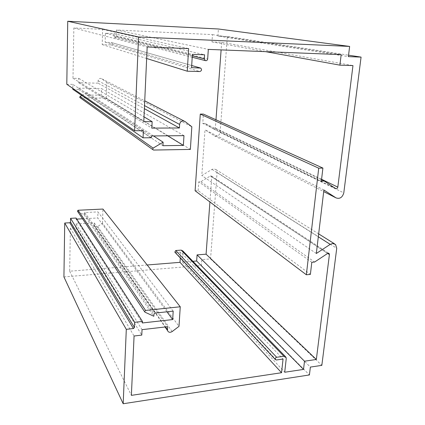 <?xml version="1.0" encoding="UTF-8"?>
<svg xmlns="http://www.w3.org/2000/svg" width="425" height="425" viewBox="0 0 425 425"><rect width="100%" height="100%" fill="white"/><g stroke="black" fill="none" stroke-linecap="round" stroke-linejoin="round"><path stroke-width="0.32" stroke-dasharray="2.12 1.59" d="M63.925 276.93L201.386 265.498L201.811 259.611L210.55 258.915L217.085 172.481L216.022 169.639L213.796 168.831L211.969 169.384L201.817 175.567L204.999 129.822L214.434 135.819C217.35 136.866 219.242 135.734 220.113 132.419L227.359 36.508L348.564 55.181M80.261 97.84L106.303 98.138L106.776 82.535L101.883 78.843L100.544 78.375C99.11 78.492 98.297 79.284 98.117 80.745L98.047 83.162L144.378 108.678M311.812 262.283L198.757 181.831L200.844 181.757L210.338 175.961L211.496 176.046L211.778 176.821L209.923 201.96M76.755 219.093L76.054 219.13L142.364 322.963M76.054 219.13L76.075 218.036M166.945 311.801L97.766 217.977L82.53 218.79M173.193 311.132L97.936 211.9L97.766 217.977M77.632 211.453L84.118 214.779L84.15 213.244L84.851 212.553L97.936 211.9M84.118 214.779L153.823 316.243M147.188 264.982L69.652 271.214L70.396 228.172L75.884 227.858L75.958 223.938L94.276 222.918L94.297 225.702C95.003 227.141 96.135 227.455 97.681 226.642L102.505 223.173L178.994 326.358M102.505 223.173L102.935 209.052M94.276 222.918L167.615 326.697M75.958 223.938L142.035 329.657M75.884 227.858L141.775 335.102M70.396 228.172L134.072 336.016M69.652 271.214L131.378 395.362M175.052 252.386L180.662 252.158L283.055 359.035M180.662 252.158L180.296 257.991M192.907 261.306L182.415 262.151L183.069 251.977L182.814 250.909M182.415 262.151L284.718 372.242M200.844 181.757L314.59 262.044M195.112 190.772L198.151 190.65L310.388 274.391M198.151 190.65L198.757 181.831M321.364 181.135L202.757 123.399L203.394 114.097M215.974 119.776L215.358 128.122C215.114 129.057 214.583 129.375 213.759 129.078L204.893 123.393L321.528 179.727M204.893 123.393L202.757 123.399M98.047 83.162L78.715 82.795L78.8 78.397L72.988 78.269L73.854 27.965L102.632 29.346L102.207 44.577L110.999 44.928C112.354 44.471 112.545 43.69 111.578 42.59L105.14 42.208L105.4 33.24L113.969 33.633L113.879 36.369L114.591 37.554C115.504 37.798 116.057 37.437 116.243 36.47L116.461 30.01L212.479 34.616L211.969 41.91L221.675 42.335L352.962 65.588M221.675 42.335L221.117 49.895M211.969 41.91L265.572 51.648M212.479 34.616L341.174 54.634M116.461 30.01L208.324 49.39M113.969 33.633L204.59 54.793M105.4 33.24L192.392 54.352M105.14 42.208L191.558 67.644M102.207 44.577L146.652 58.491M102.632 29.346L188.636 48.609M73.854 27.965L147.178 46.973M72.988 78.269L143.788 121.683M78.8 78.397L144.006 116.864M78.715 82.795L151.837 128.122M106.776 82.535L191.829 126.762M106.303 98.138L190.373 149.419M162.924 145.701L86.843 95.041L86.897 92.629L153.505 135.947M86.897 92.629L81.807 95.498M167.689 135.814L101.246 95.221L86.843 95.041M183.972 135.66L101.437 88.522L101.246 95.221M72.797 89.271L78.588 89.362L78.614 88.15L151.454 135.968M78.614 88.15L101.437 88.522M78.588 89.362L151.369 137.742M143.379 130.677L72.882 84.394L72.813 88.4M66.799 84.283L72.882 84.394M227.359 36.508L217.903 36.056L348.388 56.621M217.903 36.056L218.413 28.99M323.887 190.002L204.999 129.822M316.322 253.491L201.817 175.567M210.55 258.915L321.831 365.367M201.811 259.611L310.377 367.083M201.386 265.498L309.411 374.951M217.085 172.481L336.738 248.29M101.883 78.843L144.734 100.837M184.099 121.04L185.087 121.55M210.338 175.961L327.579 253.481M84.851 212.553L154.939 313.092M84.15 213.244L153.94 314.107M77.711 211.501L144.999 312.2M97.681 226.642L172.167 331.553M94.217 225.08L165.511 326.942M175.631 252.535L276.367 359.986M183.069 251.977L286.243 358.578M211.778 176.821L327.675 253.422M213.759 129.078L335.617 188.535M215.358 128.122L321.582 179.302M116.243 36.47L207.671 58.958M113.879 36.369L192.302 55.856M111.079 42.452L191.696 65.508L111.578 42.59M110.999 44.928L199.766 71.538M98.117 80.745L144.516 105.623M80.362 97.851L153.537 150.057M220.113 132.419L343.793 192.87M214.434 135.819L323.696 191.595M211.969 169.384L318.309 236.81M216.022 169.639L318.66 233.888M334.358 243.716L335.553 244.46M94.297 225.702L165.043 326.995M285.356 356.527L285.983 357.17M211.496 176.046L328.759 253.305M114.591 37.554L192.212 57.269M200.037 67.888L200.712 68.085"/><path stroke-width="0.64" d="M336.738 248.29L335.553 244.46L332.674 243.488L330.22 244.364L316.322 253.491L323.887 190.002L336.005 197.875C339.793 199.182 342.385 197.513 343.793 192.87L361.075 57.109L348.388 56.621L349.637 46.421L138.55 36.97L134.619 130.735L143.379 130.677L143.055 137.827L151.369 137.742L151.454 135.968L183.972 135.66L183.377 145.398L162.924 145.701L163.11 142.194L153.122 148.097L152.665 149.526L153.537 150.057L190.373 149.419L191.829 126.762L185.087 121.55L183.207 120.912C181.162 121.13 179.972 122.31 179.637 124.456L179.43 127.978L151.837 128.122L152.15 121.667L143.788 121.683L147.178 46.973L188.636 48.609L187.25 71.203L199.766 71.538C201.716 70.837 202.029 69.684 200.712 68.085L191.558 67.644L192.392 54.352L204.59 54.793L204.319 58.841L205.264 60.584C206.545 60.929 207.347 60.387 207.671 58.958L208.324 49.39L341.174 54.634L339.915 65.153L352.962 65.588L337.817 187.127C337.423 188.44 336.69 188.907 335.617 188.535L324.222 181.029L321.364 181.135L322.904 168.066L318.718 168.194L306.351 274.773L310.388 274.391L311.812 262.283L314.59 262.044L327.579 253.481L328.265 253.236L329.104 253.528L329.412 254.57L316.338 359.476L304.507 361.202L303.524 369.41L284.718 372.242L286.243 358.578L285.983 357.17L283.884 356.256L276.659 357.276C275.464 357.685 275.007 358.429 275.288 359.502L276.367 359.986L283.055 359.035L281.547 372.72L131.378 395.362L134.072 336.016L141.775 335.102L142.035 329.657L167.615 326.697L167.519 330.544C168.433 332.467 169.984 332.807 172.167 331.553L178.994 326.358L180.253 306.776L145.568 310.431L144.569 311.668L144.999 312.2L153.823 316.243L153.94 314.107L154.939 313.092L173.193 311.132L172.678 319.573L142.364 322.963L142.439 321.438L134.693 322.299L134.459 327.5L133.445 328.525L126.299 329.343L123.181 403.75L309.411 374.951L310.377 367.083L321.831 365.367L336.738 248.29M142.439 321.438L76.075 218.036L70.566 218.328L70.502 222.057L69.801 222.753L64.728 223.029L126.299 329.343M64.728 223.029L63.925 276.93L123.181 403.75M70.566 218.328L134.693 322.299M172.678 319.573L166.945 311.801M82.53 218.79L76.755 219.093M180.253 306.776L102.935 209.052L78.083 210.253L77.398 211.103L77.632 211.453M180.296 257.991L180.019 262.342L281.547 372.72M180.019 262.342L147.188 264.982M285.356 356.527L182.814 250.909L181.188 250.123L175.753 250.522L174.797 252.115L175.052 252.386M209.923 201.96L206.083 254.187L197.083 254.878L196.653 261.003L303.524 369.41M196.653 261.003L192.907 261.306M197.083 254.878L304.507 361.202M206.083 254.187L316.338 359.476M322.904 168.066L203.394 114.097L200.276 114.091L195.112 190.772L306.351 274.773M200.276 114.091L318.718 168.194M321.528 179.727L324.222 181.029M221.117 49.895L215.974 119.776M265.572 51.648L339.915 65.153M146.652 58.491L187.25 71.203M144.006 116.864L152.15 121.667M144.378 108.678L179.43 127.978M81.807 95.498L80.027 96.496L79.741 97.468L80.261 97.84M153.505 135.947L163.11 142.194M183.377 145.398L167.689 135.814M72.813 88.4L72.797 89.271L143.055 137.827M349.637 46.421L218.413 28.99L67.74 21.25L66.799 84.283L134.619 130.735M67.74 21.25L138.55 36.97M348.564 55.181L361.075 57.109M144.734 100.837L184.099 121.04M69.801 222.753L133.445 328.525M70.502 222.057L134.459 327.5M78.083 210.253L145.568 310.431M165.511 326.942L167.434 329.688M175.753 250.522L276.659 357.276M181.188 250.123L283.884 356.256M327.675 253.422L329.412 254.57M321.582 179.302L337.817 187.127M192.302 55.856L204.319 58.841M200.037 67.888L191.696 65.503L200.01 67.888M144.516 105.623L179.637 124.456M80.027 96.496L153.122 148.097M323.696 191.595L336.005 197.875M318.309 236.81L330.22 244.364M318.66 233.888L334.358 243.716M77.398 211.103L144.569 311.668M165.043 326.995L167.519 330.544M174.797 252.115L275.288 359.502M328.759 253.305L329.104 253.528M192.212 57.269L205.264 60.584M79.741 97.468L152.665 149.526"/></g></svg>
